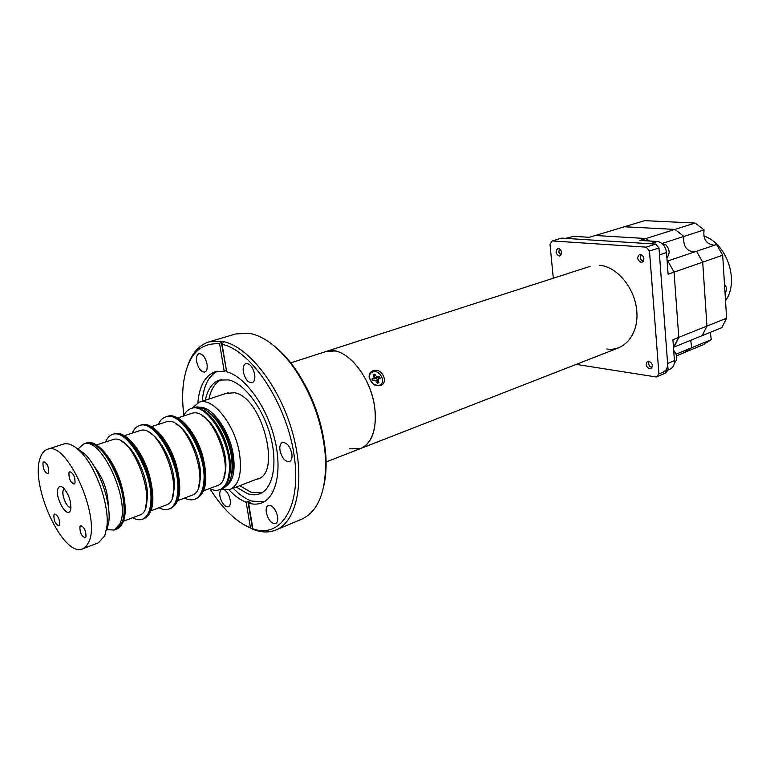 <?xml version="1.0" encoding="UTF-8"?>
<svg xmlns="http://www.w3.org/2000/svg" width="770" height="770" viewBox="0 0 770 770"><rect width="100%" height="100%" fill="white"/><g stroke="black" fill="none" stroke-linecap="round" stroke-linejoin="round"><path stroke-width="1.16" d="M374.749 407.725C376.944 429.342 372.266 442.923 360.726 448.477C373.44 443.713 379.033 421.594 372.776 397.811C366.626 374.018 349.801 353.449 335.046 350.966L326.191 351.457C343.738 344.354 370.947 375.038 374.749 407.725M373.999 375.702L375.404 377.858M376.78 380.255L377.387 381.429M192.125 408.206L199.084 402.267C212.578 396.56 235.216 424.809 239.547 453.877C242.165 473.165 239.018 485.013 230.105 489.412L220.961 489.21M199.035 407.292C211.394 405.492 229.499 430.093 233.214 454.502C235.466 470.037 233.358 480.393 226.89 485.552M208.16 411.652C219.941 420.035 227.92 434.203 232.097 454.165C233.541 463.088 233.243 470.499 231.212 476.409M229.335 456.302C231.818 474.243 228.95 485.235 220.74 489.297C225.88 487.179 228.998 481.577 230.076 472.511C234.022 444.704 207.621 400.968 191.894 408.273C204.32 402.999 225.254 429.304 229.335 456.302M190.941 408.591L193.799 407.648C206.235 402.364 227.179 428.63 231.241 455.599C233.714 473.521 230.836 484.522 222.617 488.584L219.797 489.662C224.936 487.535 228.045 481.933 229.123 472.867C233.06 445.05 206.658 401.286 190.941 408.591C187.803 409.669 185.358 412.123 183.597 415.954M221.606 489.431C219.96 490.403 219.402 492.704 219.941 496.323C221.818 503.426 224.638 506.929 228.401 506.824C230.134 505.938 230.731 503.628 230.201 499.903C229.296 495.534 227.516 492.261 224.869 490.095M196.697 361.804C198.419 368.676 201.105 372.103 204.762 372.074C206.861 371.13 207.602 368.455 207.005 364.046C205.282 357.155 202.597 353.719 198.949 353.738C196.822 354.681 196.071 357.376 196.697 361.804M226.486 370.726L221.144 341.149L223.598 341.62C249.085 346.981 280.203 387.204 292.793 433.568C305.575 479.931 297.191 521.598 275.958 529.981L301.811 519.144C318.472 511.299 326.384 491.01 325.537 458.256C323.015 424.549 312.081 393.836 292.735 366.116C278.432 347.058 263.994 336.124 249.432 333.314L235.87 333.911L208.988 341.851L221.144 341.149L219.633 343.863L224.214 371.246L215.196 371.756C205.128 375.519 199.363 385.847 197.89 402.739M275.958 529.981C269.558 532.59 262.56 532.619 254.986 530.068L243.898 524.668M279.991 450.411C281.945 458.102 285.112 461.836 289.481 461.615C291.599 460.575 292.388 457.967 291.869 453.79C289.915 446.09 286.758 442.336 282.397 442.538C280.251 443.587 279.452 446.205 279.991 450.411M243.349 371.939C245.158 379.244 248.094 382.844 252.165 382.728C254.427 381.708 255.265 378.936 254.687 374.403C252.887 367.088 249.952 363.469 245.899 363.565C243.609 364.595 242.752 367.386 243.349 371.939M228.883 489.797C234.59 495.784 240.346 499.951 246.159 502.3L247.94 501.588L250.375 502.425L248.594 503.137C253.388 504.552 257.815 504.466 261.877 502.877C276.767 497.208 282.59 468.574 274.072 436.696C265.679 404.818 244.562 376.424 226.659 371.785L222.078 344.334L223.598 341.62M226.072 370.659L224.214 371.246M217.458 371.217C208.66 375.779 203.578 385.789 202.221 401.237M233.185 488.228C239.297 494.59 245.457 498.873 251.655 501.058L263.975 501.876M236.246 487.054L247.517 493.666C251.973 495.158 256.092 495.187 259.856 493.743C272.994 488.806 277.98 463.463 270.337 435.589C262.801 407.715 244.119 383.239 228.536 379.889L219.402 380.12C212.241 382.671 207.553 389.37 205.34 400.217M221.279 379.649C215.08 382.738 210.97 389.197 208.959 399.033M239.807 485.687L251.087 492.271L261.608 492.916M266.333 512.541C268.316 520.106 271.406 523.793 275.593 523.581C277.431 522.628 278.095 520.26 277.595 516.478C275.602 508.893 272.522 505.197 268.345 505.39C266.478 506.352 265.804 508.729 266.333 512.541M274.438 346.173C281.214 351.563 287.701 358.483 293.909 366.953C312.793 393.999 323.458 423.972 325.922 456.87C326.461 467.351 325.806 476.822 323.958 485.273M256.68 479.2C282.292 475.61 262.512 397.07 234.561 392.758L226.13 393.393M254.986 530.068L252.878 528.817L248.594 503.137M252.878 528.817C281.233 539.087 302.1 506.082 293.976 454.396C286.248 402.797 250.982 350.186 222.078 344.334M187.495 366.231C191.894 353.18 199.064 345.056 208.988 341.851M247.94 501.588L252.55 529.173L250.452 527.912L246.159 502.3M219.633 343.863C199.353 342.381 187.274 355.721 183.395 383.874C182.269 393.576 182.423 404.077 183.866 415.377M210.027 488.873C216.052 498.537 222.559 506.776 229.566 513.58C236.486 520.26 243.445 525.034 250.452 527.912M201.528 455.725C207.39 478.863 205.455 493.243 195.744 498.854C200.787 496.766 203.8 491.144 204.762 481.991C208.362 453.925 181.893 409.428 166.484 416.666C177.062 412.412 194.646 431.575 201.528 455.725M165.502 416.994L167.465 416.339C178.053 412.085 195.638 431.229 202.52 455.368C208.362 478.497 206.427 492.877 196.706 498.488L194.781 499.22C199.815 497.141 202.818 491.51 203.781 482.357C207.371 454.281 180.892 409.756 165.502 416.994C162.431 418.043 160.044 420.507 158.351 424.357M209.45 488.594C213.242 490.452 216.688 490.808 219.797 489.662M223.897 477.063L225.639 469.527C227.968 451.374 215.148 422.249 202.077 415.762M177.716 417.908L192.481 413.115C214.262 407.292 238.594 480.057 216.842 485.793L203.665 490.798M175.233 465.167C181.248 488.632 179.506 503.137 170.016 508.691C174.954 506.641 177.851 500.991 178.698 491.751C181.932 463.425 155.386 418.139 140.333 425.3C150.679 421.103 168.178 440.671 175.233 465.167M139.322 425.637L141.343 424.963C151.7 420.767 169.208 440.315 176.243 464.801C182.249 488.257 180.507 502.752 171.017 508.306L169.025 509.066C173.962 507.026 176.85 501.376 177.697 492.136C180.912 463.79 154.366 418.476 139.322 425.637C136.309 426.667 133.999 429.121 132.382 433M184.579 498.036C188.323 499.951 191.73 500.346 194.781 499.22M198.429 487.169L200.325 478.94C202.481 460.306 189.035 430.151 175.955 424.02M151.44 426.657L167.003 421.594C188.39 415.925 213.136 489.768 191.759 495.312L177.774 500.615M148.129 474.897C154.308 498.691 152.778 513.33 143.528 518.816C148.35 516.805 151.122 511.145 151.854 501.809C154.683 473.213 128.08 427.109 113.402 434.184C123.498 430.064 140.92 450.046 148.129 474.897M112.362 434.53L114.451 433.847C124.548 429.718 141.969 449.68 149.178 474.522C155.347 498.296 153.808 512.935 144.558 518.422L142.508 519.201C147.32 517.199 150.092 511.53 150.814 502.204C153.634 473.589 127.031 427.456 112.362 434.53C109.427 435.541 107.184 438.005 105.644 441.903M158.986 507.748C162.691 509.73 166.041 510.163 169.025 509.066M172.23 497.535L174.251 488.642C176.215 469.498 162.143 438.303 149.091 432.548M124.374 435.666L140.785 430.324C161.738 424.819 186.908 499.759 165.945 505.101L151.093 510.741M120.187 484.927C126.549 509.057 125.231 523.831 116.251 529.24L121.987 523.032C133.566 500.962 103.064 434.627 85.672 443.347C95.49 439.295 112.805 459.709 120.187 484.927M83.526 444.049L86.741 442.991C96.568 438.939 113.893 459.334 121.265 484.532C127.618 508.652 126.299 523.427 117.3 528.846L114.133 530.049L119.86 523.841C131.401 501.761 100.88 435.348 83.526 444.049L78.222 448.823M132.642 517.738C136.3 519.788 139.591 520.279 142.508 519.201M145.251 508.171L147.388 498.633C149.13 478.988 134.432 446.696 121.468 441.354M96.481 444.954L113.787 439.314C134.269 433.982 159.871 510.058 139.37 515.188L123.614 521.165M59.627 524.967C59.752 519.23 58.087 515.592 54.632 514.052L53.881 514.938C53.775 520.674 55.45 524.303 58.886 525.833L59.627 524.967M48.741 472.713C48.866 466.918 47.22 463.251 43.803 461.731L42.966 462.751C42.851 468.555 44.506 472.203 47.913 473.704L48.741 472.713M75.008 483.079C75.219 477.063 73.487 473.29 69.839 471.731L68.963 472.761C68.771 478.776 70.503 482.549 74.151 484.08L75.008 483.079M85.951 536.892C86.144 530.953 84.392 527.2 80.706 525.621L79.926 526.507C79.753 532.455 81.505 536.199 85.181 537.749L85.951 536.892M82.717 548.837L98.464 542.763L104.739 535.824L106.847 526.95C109.754 505.399 95.701 465.927 79.83 451.056C73.545 444.993 68.049 442.673 63.342 444.107L47.307 449.353C44.092 450.46 41.715 453.328 40.194 457.977C29.684 485.225 63.467 558.269 82.717 548.837L86.211 546.344L88.858 541.907C101.313 516.891 66.278 439.603 47.307 449.353M107.011 529.702L114.133 530.049M70.465 510.192L70.734 509.268C71.254 500.943 68.684 493.714 63.015 487.583C60.628 485.832 58.944 486.188 57.971 488.642C54.468 497.208 67.385 519.615 70.465 510.192M64.257 488.738L63.246 490.115C61.177 494.937 67.192 508.614 70.965 507.594C68.01 507.18 65.527 503.715 63.506 497.218C62.486 492.781 62.736 489.961 64.257 488.738M108.272 506.131C108.031 491.26 103.305 477.978 94.094 466.293M76.153 447.842L84.459 453.655C98.801 467.092 111.429 502.541 108.791 522.022L106.876 530.039M559.212 255.996C555.651 253.84 555.17 251.357 557.759 248.546L558.491 248.469C562.062 250.606 562.552 253.089 559.963 255.91L559.212 255.996M641.112 262.31C637.185 260.087 636.665 257.459 639.552 254.437L640.486 254.321C644.413 256.535 644.942 259.163 642.065 262.195L641.112 262.31M649.505 368.782C645.799 366.626 645.183 364.123 647.657 361.284L648.898 361.14C652.604 363.286 653.229 365.789 650.765 368.647L649.505 368.782M553.303 278.23L550.001 244.225L552.244 240.943L561.734 238.132L655.722 244.09L658.966 247.969L668.11 370.052L665.463 373.103L656.29 376.992L576.21 364.383M552.244 240.943L646.222 247.151L649.485 251.049L658.928 373.931L656.29 376.992M655.722 244.09L646.222 247.151M668.11 370.052L658.928 373.931M658.966 247.969L649.485 251.049M599.474 265.313C617.145 266.487 635.115 288.288 636.809 311.301C638.763 334.344 624.239 351.755 606.779 349.003M372.978 370.784C381.728 366.895 389.485 382.959 380.178 385.693L373.7 384.654L369.302 378.349C368.628 374.528 369.86 372.006 372.978 370.784M349.118 448.891L360.726 448.477L619.041 347.665M374.056 375.308L375.49 375.616M565.632 238.382L573.669 236.342L589.329 237.304L595.354 235.495L645.982 238.527L639.957 240.423L657.224 241.491C662.421 242.444 665.511 246.131 666.512 252.55L668.1 274.207L674.058 272.128L667.811 260.972L667.147 261.194M645.982 238.527L649.466 241.01L645.982 238.527L595.354 235.495L624.354 226.765L674.924 229.412L645.982 238.527M673.471 347.328L678.774 337.366L672.913 339.714L674.443 360.61C674.597 364.759 673.201 367.55 670.266 368.994L668.1 369.908M573.669 236.342L564.728 238.652M663.451 371.872C666.387 370.428 667.773 367.627 667.619 363.459L674.443 360.61M666.512 252.55L659.476 254.88L667.619 363.459M722.684 255.207L716.591 244.494L696.542 251.27L702.702 262.156L696.542 251.27L667.811 260.972L674.058 272.128L678.774 337.366L674.116 347.058L702.23 335.633L706.937 326.085L678.774 337.366L674.058 272.128L702.702 262.156L706.937 326.085L702.23 335.633L721.846 327.654L726.601 318.212L706.937 326.085L702.702 262.156L722.684 255.207L726.601 318.212M566.604 238.44L650.178 243.744L657.224 241.491M714.493 245.207C706.379 244.359 702.904 239.258 704.078 229.912L695.118 223.05L644.615 220.663L624.354 226.765L674.924 229.412L683.933 236.419L662.566 243.31M694.444 251.973C686.311 251.078 682.807 245.89 683.933 236.419C682.807 245.89 686.311 251.078 694.444 251.973M676.156 354.142L691.691 347.732L690.719 340.311L691.691 347.732L683.731 352.824L703.299 344.719L711.268 339.647L710.335 332.342M676.638 355.759L683.731 352.824L691.691 347.732L711.268 339.647M695.118 223.05L674.924 229.412L683.933 236.419L704.078 229.912M724.503 284.4C726.716 286.488 726.918 289.732 725.109 294.15M725.513 300.666C739.749 281.32 726.928 243.185 703.732 235.986M673.702 350.514L673.856 350.668C677.59 355.422 677.773 359.513 674.385 362.94M651.93 367.579L650.005 366.597L649.014 365.134L648.61 362.997L649.245 361.217M661.719 243.272L666.108 245.072C669.823 249.605 670.093 253.821 666.887 257.738M643.335 261.232L641.651 260.375C639.947 258.306 639.783 256.333 641.15 254.456M561.186 254.928L558.818 252.291L559.318 248.681M376.578 376.819L374.239 378.888L376.366 378.436L377.868 376.963L376.578 376.819L374.73 374.037L373.209 374.557L374.201 377.656L371.91 379.042L372.767 380.813L375.539 380.428L377.396 383.219L378.907 382.69L377.916 379.591L380.197 378.205L379.341 376.443L377.868 376.963M373.45 375.048L374.73 374.037M372.17 379.774L373.392 378.522M377.059 382.526L378.907 382.69M376.732 381.862L378.08 380.967M378.725 378.725L376.078 380.438M375.875 380.784L377.916 379.591M372.863 372.006C380.005 369.167 386.684 382.979 379.264 385.26C372.093 388.176 365.365 374.201 372.863 372.006M376.366 378.436L379.341 376.443M374.114 374.903L373.941 376.068M378.445 377.165L379.148 378.57M377.983 382.911L377.387 383.21M326.095 461.99L360.726 448.477M290.81 362.863L590.099 266.362M230.105 489.412L259.105 478.266M199.084 402.267L228.603 392.584M293.909 366.953L292.735 366.116M325.922 456.87L325.537 458.256M84.459 453.655L79.83 451.056M108.791 522.022L106.847 526.95M369.735 378.917L369.302 378.349"/></g></svg>

